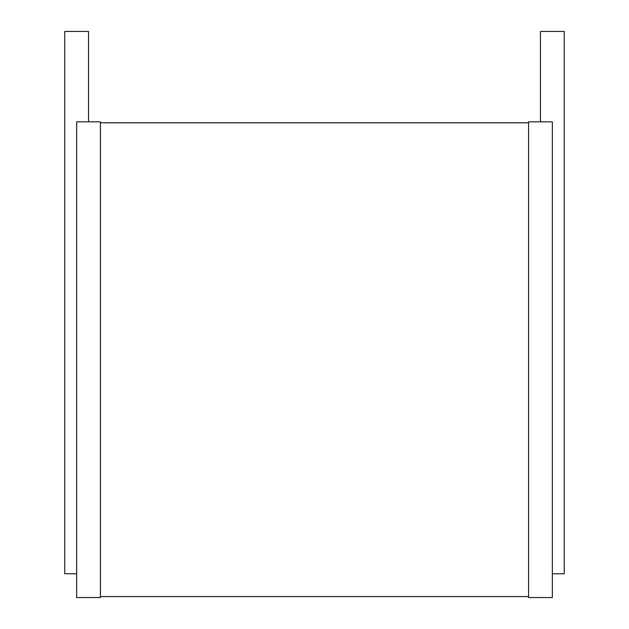 <?xml version="1.0" encoding="UTF-8"?>
<svg xmlns="http://www.w3.org/2000/svg" width="629" height="629" viewBox="0 0 629 629"><rect width="100%" height="100%" fill="white"/><g stroke="black" fill="none" stroke-linecap="round" stroke-linejoin="round"><path stroke-width="0.94" d="M88.54 121.837L88.54 31.45L64.748 31.45L64.748 573.766L76.644 573.766M76.644 121.837L100.428 121.837L100.428 597.55L76.644 597.55L76.644 121.837M100.428 122.789L528.572 122.789M100.428 596.599L528.572 596.599M528.572 121.837L528.572 597.55L552.356 597.55L552.356 121.837L528.572 121.837M540.46 121.837L540.46 31.45L564.252 31.45L564.252 573.766L552.356 573.766"/></g></svg>
